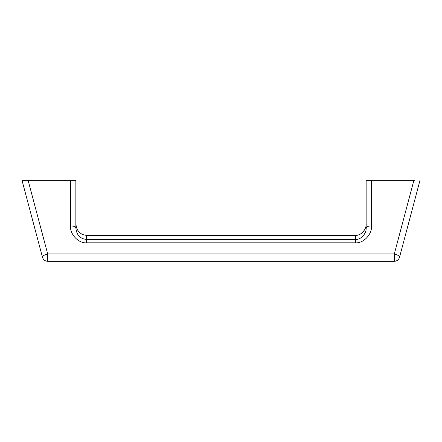 <?xml version="1.0" encoding="UTF-8"?>
<svg xmlns="http://www.w3.org/2000/svg" width="442" height="442" viewBox="0 0 442 442"><rect width="100%" height="100%" fill="white"/><g stroke="black" fill="none" stroke-linecap="round" stroke-linejoin="round"><path stroke-width="0.66" d="M371.518 180.684L371.518 225.884C368.274 226.011 366.484 226.674 366.142 227.879L366.142 180.684L414.867 180.684M86.61 235.354L355.39 235.354C361.528 235.895 366.86 228.183 366.142 223.79C366.622 229.525 360.711 235.901 355.39 235.382L86.61 235.382C80.079 234.696 76.494 230.829 75.858 223.79C76.593 230.917 80.179 234.768 86.61 235.354L86.61 239.47L355.39 239.47C360.711 239.989 366.622 233.614 366.142 227.879M419.9 180.684L399.513 257.321C398.673 259.813 396.944 261.145 394.319 261.316L47.681 261.316C45.056 261.145 43.327 259.813 42.487 257.321L22.1 180.684L75.858 180.684L75.858 227.879C76.494 234.917 80.079 238.785 86.61 239.47L86.61 242.824C78.632 243.581 69.759 234.266 70.482 225.884C73.726 226.011 75.516 226.674 75.858 227.879M371.518 225.884C372.241 234.266 363.368 243.581 355.39 242.824L355.39 235.354M70.482 225.884L70.482 180.684M355.39 242.824L86.61 242.824M47.681 261.316L47.681 253.946C44.277 254.874 42.542 256.001 42.487 257.321M394.319 261.316L394.319 253.946L413.806 180.684M28.194 180.684L47.681 253.946L394.319 253.946C397.723 254.874 399.457 256.001 399.513 257.321"/></g></svg>
